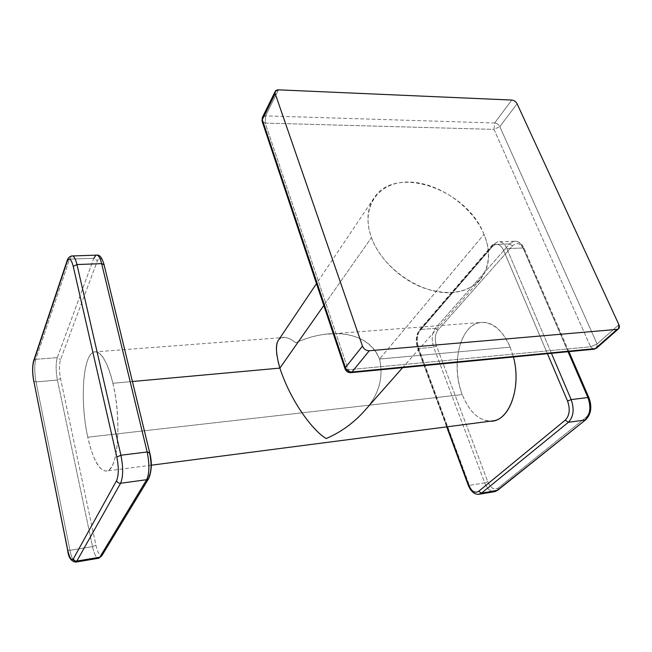 <?xml version="1.0" encoding="UTF-8"?>
<svg xmlns="http://www.w3.org/2000/svg" width="652" height="652" viewBox="0 0 652 652"><rect width="100%" height="100%" fill="white"/><g stroke="black" fill="none" stroke-linecap="round" stroke-linejoin="round"><path stroke-width="0.49" stroke-dasharray="3.26 2.44" d="M494.012 129.389L590.582 346.782L348.168 369.774L265.242 123.089L494.012 129.389L590.582 346.782L597.11 343.987L499.807 126.586L494.012 129.389L494.64 122.983L265.56 115.885L262.373 117.441L265.56 115.885L278.477 89.837L265.56 115.885L265.242 123.089L262.259 121.712L265.242 123.089L265.56 115.885L494.64 122.983L494.012 129.389L499.807 126.586C498.65 124.467 496.922 123.261 494.64 122.983C496.922 123.261 498.65 124.467 499.807 126.586L517.085 103.758L499.807 126.586L597.11 343.987L590.582 346.782L593.499 349.26L590.582 346.782L348.168 369.774L350.564 372.675L348.168 369.774L345.128 369.113L348.168 369.774L265.242 123.089L494.012 129.389M483.996 234.353C472.129 205.796 437.696 181.965 408.168 182.055C378.51 181.712 360.124 206.986 371.436 237.613C382.292 268.265 421.176 294.81 451.657 292.593C482.309 290.833 496.27 262.854 483.996 234.353C467.093 189.161 394.941 163.97 373.914 198.151C366.913 208.958 366.09 222.112 371.436 237.613L323.808 305.486L371.436 237.613C379.097 258.599 399.831 278.885 422.781 287.662C447.614 296.008 466.677 293.457 479.962 280.01C489.872 267.687 491.217 252.471 483.996 234.353L379.537 359.04L483.996 234.353M596.727 348.005L597.11 343.987L596.727 348.005M618.911 324.696L597.11 343.987L618.911 324.696M511.787 100.058L494.64 122.983L511.787 100.058M278.143 361.795L276.896 355.218M278.485 340.165C282.365 335.756 288.135 336.628 295.796 342.781C323.734 329.57 365.886 327.271 379.537 359.04C383.832 378.119 378.625 395.609 363.914 411.526M510.182 347.166L513.417 356.978L510.182 347.166L379.537 359.04L510.182 347.166C500.418 323.139 480.638 315.601 468.56 329.089C456.318 342.243 453.621 372.121 462.252 394.599L87.775 437.207C93.244 460.711 99.772 471.95 107.368 470.915C118.232 468.788 121.769 419.212 112.877 383.278L132.421 381.502L112.877 383.278C107.099 360.695 100.734 350.263 93.782 351.974C82.698 355.438 79.821 402.496 87.775 437.207L462.252 394.599C450.719 366.139 459.513 326.187 479.253 322.593C491.551 320.711 501.869 328.901 510.182 347.166M494.216 420.695C480.858 422.496 470.198 413.8 462.252 394.599C469.122 411.575 478.503 420.434 490.402 421.192M363.946 411.485C378.641 395.577 383.832 378.095 379.537 359.04C371.241 336.823 345.161 331.11 323.694 334.452C314.109 335.87 304.81 338.649 295.796 342.781C291.811 339.668 288.233 337.866 285.054 337.394C282.324 336.986 280.14 337.899 278.502 340.14M547.46 353.702L503.507 250.107C500.247 243.881 496.531 242.715 492.358 246.603L419.195 331.575C416.326 335.772 415.878 341.102 417.842 347.581L447.117 426.807L417.614 348.111L418.755 348.518C416.416 340.833 416.954 334.492 420.361 329.505L493.515 244.459L497.704 241.802C501.437 241.281 504.477 243.546 506.824 248.599L551.445 353.319L506.824 248.599L503.507 250.107L506.824 248.599C504.477 243.546 501.437 241.281 497.704 241.802L493.515 244.459L509.611 243.905L513.857 241.264C517.639 240.743 520.712 242.984 523.075 247.996L506.824 248.599L523.075 247.996C520.712 242.984 517.639 240.743 513.857 241.264L509.611 243.905L435.332 328.347L420.361 329.505L493.515 244.459L509.611 243.905L435.332 328.347L420.361 329.505C416.954 334.492 416.416 340.833 418.755 348.518L433.67 347.214C431.306 339.594 431.86 333.302 435.332 328.347C431.86 333.302 431.306 339.594 433.67 347.214L484.721 482.863L469.35 485.365L418.755 348.518L433.67 347.214L436.506 345.959C434.517 339.553 434.982 334.264 437.908 330.108L512.48 245.885C516.734 242.031 520.508 243.18 523.801 249.341L588.479 398.502C591.282 406.498 590.476 412.781 586.075 417.353L498.087 488.055L497.688 490.255L498.087 488.055C494.126 490.312 490.687 488.169 487.753 481.624L436.506 345.959C434.517 339.553 434.982 334.264 437.908 330.108L435.332 328.347L437.908 330.108L512.48 245.885L509.611 243.905L512.48 245.885C516.734 242.031 520.508 243.18 523.801 249.341L524.167 248.51L523.075 247.996L524.167 248.51L523.801 249.341L588.479 398.502C591.282 406.498 590.476 412.781 586.075 417.353L498.087 488.055C494.126 490.312 490.687 488.169 487.753 481.624L436.506 345.959L433.67 347.214L484.721 482.863L469.35 485.365L418.755 348.518L417.614 348.111L417.842 347.581C415.878 341.102 416.326 335.772 419.195 331.575L419.383 329.969L419.195 331.575L492.358 246.603L492.48 244.916L493.515 244.459L492.48 244.916L492.358 246.603C496.531 242.715 500.247 243.881 503.507 250.107L547.46 353.702M568.039 351.713L523.075 247.996L568.039 351.713M468.266 485.275L469.35 485.365L468.266 485.275M478.527 494.346C474.754 494.192 471.698 491.2 469.35 485.365C471.698 491.2 474.754 494.192 478.527 494.346M494.99 491.592C490.826 492.178 487.403 489.269 484.721 482.863L487.753 481.624L484.721 482.863C487.403 489.269 490.826 492.178 494.99 491.592M585.765 419.717L586.075 417.353L585.765 419.717M588.895 397.655L588.479 398.502M148.835 478.332L149.145 476.213L102.046 554.021C99.935 556.311 97.89 553.361 95.909 545.17L60.538 378.576C59.12 370.825 59.096 364.549 60.473 359.741L97.417 260.727C99.626 256.097 101.834 257.597 104.043 265.234L149.585 453.001C151.663 463.181 151.525 470.915 149.145 476.213L102.046 554.021C99.935 556.311 97.89 553.361 95.909 545.17L60.538 378.576C59.12 370.825 59.096 364.549 60.473 359.741L97.417 260.727L93.815 258.298L57.311 357.63L60.473 359.741L57.311 357.63C55.705 363.368 55.738 370.841 57.417 380.051L92.535 546.629C94.361 554.616 96.423 558.487 98.721 558.242C96.423 558.487 94.361 554.616 92.535 546.629L69.96 550.296C71.541 557.656 73.35 561.608 75.387 562.163C73.35 561.608 71.541 557.656 69.96 550.296L36.023 381.925L57.417 380.051L92.535 546.629L69.96 550.296L67.604 550.019L69.96 550.296L36.023 381.925L57.417 380.051L60.538 378.576L57.417 380.051C55.738 370.841 55.705 363.368 57.311 357.63L35.803 359.301C34.328 365.079 34.401 372.618 36.023 381.925L33.871 381.461M112.877 383.278C105.95 353.571 94.181 343.661 88.012 359.244C81.744 374.427 81.753 409.782 87.775 437.207C93.692 464.786 104.939 479.416 112.111 465.919C119.389 452.879 119.911 412.789 112.877 383.278M33.725 381.151L36.023 381.925C34.401 372.618 34.328 365.079 35.803 359.301L33.619 360.825L35.803 359.301L69.552 259.137L93.815 258.298L57.311 357.63L35.803 359.301L69.552 259.137L71.663 255.975L69.552 259.137L93.815 258.298L97.417 260.727C99.626 256.097 101.834 257.597 104.043 265.234L149.642 452.48M93.815 258.298L96.072 255.16L97.221 255.144M104.108 264.785L104.043 265.234M102.046 554.021L101.72 555.936M95.909 545.17L92.535 546.629L95.909 545.17M69.552 259.137L67.115 260.702L69.552 259.137M373.914 198.151L316.489 283.612M479.962 280.01L402.618 367.663M151.24 465.218L107.368 470.915M568.919 351.632L524.167 248.51C521.869 243.343 518.438 240.93 513.857 241.264L497.704 241.802L492.48 244.916L419.383 329.969C415.968 334.924 415.381 340.972 417.614 348.111L446.693 426.864M479.253 322.593L323.694 334.452M285.054 337.394L93.782 351.974M72.69 255.943L71.663 255.975"/><path stroke-width="0.98" d="M595.243 348.616L596.727 348.005L595.243 348.616L617.077 329.382L618.577 328.771L618.911 324.696C619.889 327.353 619.278 328.91 617.077 329.382L369.276 350.743L351.99 372.007L595.243 348.616L617.077 329.382L369.276 350.743L351.99 372.007L595.243 348.616L594.176 349.195L595.243 348.616M593.499 349.26L594.176 349.195L593.499 349.26M350.564 372.675L351.99 372.007L350.564 372.675M345.405 367.549C346.709 370.507 348.901 371.99 351.99 372.007C348.901 371.99 346.709 370.507 345.405 367.549L362.488 346.139C363.849 349.162 366.114 350.703 369.276 350.743C366.114 350.703 363.849 349.162 362.488 346.139L275.177 93.619L262.3 119.666L345.405 367.549L362.488 346.139L275.177 93.619L262.3 119.666L345.405 367.549L344.957 368.616L345.405 367.549M345.128 369.113L344.957 368.616L345.128 369.113M262.259 121.712L262.3 119.666L262.259 121.712M275.234 91.378L275.177 93.619C274.631 91.215 275.731 89.952 278.477 89.837L275.234 91.378L262.373 117.441L262.031 121.036L344.957 368.616C346.041 371.469 348.103 372.805 351.143 372.626L594.176 349.195L596.727 348.005L618.577 328.771M278.477 89.837L511.787 100.058C514.11 100.367 515.879 101.598 517.085 103.758C515.879 101.598 514.11 100.367 511.787 100.058L278.477 89.837M517.085 103.758L618.911 324.696L517.085 103.758M402.618 367.663L363.914 411.526C353.042 423.425 340.474 432.431 326.196 438.543C314.427 431.926 291.574 403.767 279.871 368.103L323.808 305.486L279.871 368.103L278.143 361.795M276.896 355.218C276.008 347.769 276.538 342.748 278.485 340.165L316.489 283.612M490.402 421.192C508.813 422.178 521.918 387.753 513.417 356.978C521.16 385.25 510.85 417.63 494.216 420.695L151.24 465.218M278.502 340.14C275.34 344.077 275.788 353.392 279.871 368.103L132.421 381.502L279.871 368.103C291.574 403.767 314.427 431.926 326.196 438.543C340.491 432.423 353.074 423.409 363.946 411.485M478.707 491.282L565.235 420.157C569.579 415.544 570.361 409.195 567.574 401.102L547.46 353.702L567.574 401.102L571.16 399.594C574.485 409.244 573.556 416.807 568.365 422.292L481.486 493.165L478.707 491.282L565.235 420.157L568.365 422.292L565.235 420.157C569.579 415.544 570.361 409.195 567.574 401.102L571.16 399.594L587.9 397.533C591.25 407.076 590.288 414.574 585.031 420.018L568.365 422.292C573.556 416.807 574.485 409.244 571.16 399.594L587.9 397.533L568.039 351.713L587.9 397.533L588.96 397.826L587.9 397.533C591.25 407.076 590.288 414.574 585.031 420.018L568.365 422.292L481.486 493.165L478.527 494.346L481.486 493.165L496.995 490.557L494.99 491.592L496.995 490.557L585.765 419.717L497.688 490.255L481.486 493.165L478.707 491.282C474.811 493.548 471.42 491.372 468.519 484.738L468.266 485.275L468.519 484.738C471.42 491.372 474.811 493.548 478.707 491.282M447.117 426.807L468.519 484.738L447.117 426.807M551.445 353.319L571.16 399.594L551.445 353.319M588.479 398.502L588.96 397.826C592.22 406.889 591.152 414.183 585.765 419.717L497.688 490.255L494.99 491.592L479.497 494.192C474.729 494.835 470.972 491.828 468.226 485.169L446.693 426.864M104.043 265.234L104.108 264.785L101.647 263.636L76.96 264.549L120.913 455.235L147.165 451.991L149.585 453.001C151.663 463.181 151.525 470.915 149.145 476.213L148.835 478.332L146.667 479.701C149.479 473.401 149.65 464.159 147.165 451.991L101.647 263.636C100.041 257.426 98.175 254.606 96.072 255.16L93.815 258.298M72.69 255.943L96.072 255.16C98.175 254.606 100.041 257.426 101.647 263.636L76.96 264.549C75.412 258.273 73.643 255.413 71.663 255.975C73.643 255.413 75.412 258.273 76.96 264.549L120.913 455.235L147.165 451.991L101.647 263.636L104.108 264.785C102.095 257.98 99.805 254.761 97.221 255.144M149.683 452.643L147.165 451.991C149.65 464.159 149.479 473.401 146.667 479.701L120.596 483.254C123.22 476.905 123.326 467.565 120.913 455.235C123.326 467.565 123.22 476.905 120.596 483.254L76.846 561.07L99.789 557.216L146.667 479.701L120.596 483.254L76.846 561.07L99.789 557.216L146.667 479.701L148.835 478.332C151.826 470.451 152.112 461.885 149.683 452.643M33.871 381.461L67.645 549.758C69.536 558.063 71.451 561.079 73.391 558.797L116.586 480.597C118.762 475.251 118.843 467.411 116.83 457.068L73.244 266.399C71.141 258.657 69.079 257.124 67.066 261.811L33.562 361.852C32.331 366.709 32.396 373.058 33.757 380.898L67.596 549.946C68.346 557.403 71.101 561.453 75.844 562.089L76.846 561.07L75.387 562.163L98.721 558.242L101.72 555.936L99.789 557.216L101.72 555.936L102.046 554.021M33.562 361.852L33.619 360.825L33.562 361.852C32.331 366.709 32.396 373.058 33.757 380.898L67.645 549.758C69.536 558.063 71.451 561.079 73.391 558.797C73.904 560.435 75.053 561.193 76.846 561.07C75.053 561.193 73.904 560.435 73.391 558.797L116.586 480.597C117.213 482.447 118.55 483.336 120.596 483.254C118.55 483.336 117.213 482.447 116.586 480.597C118.762 475.251 118.843 467.411 116.83 457.068L120.913 455.235L116.83 457.068L73.244 266.399L76.96 264.549L73.244 266.399C71.141 258.657 69.079 257.124 67.066 261.811L33.562 361.852M33.725 381.151L33.725 381.151C32.266 373.042 32.233 366.269 33.619 360.825L67.115 260.702C67.784 258.192 69.299 256.619 71.663 255.975M588.895 397.655L568.919 351.632M149.642 452.48L104.108 264.785M101.72 555.936L148.835 478.332"/></g></svg>
